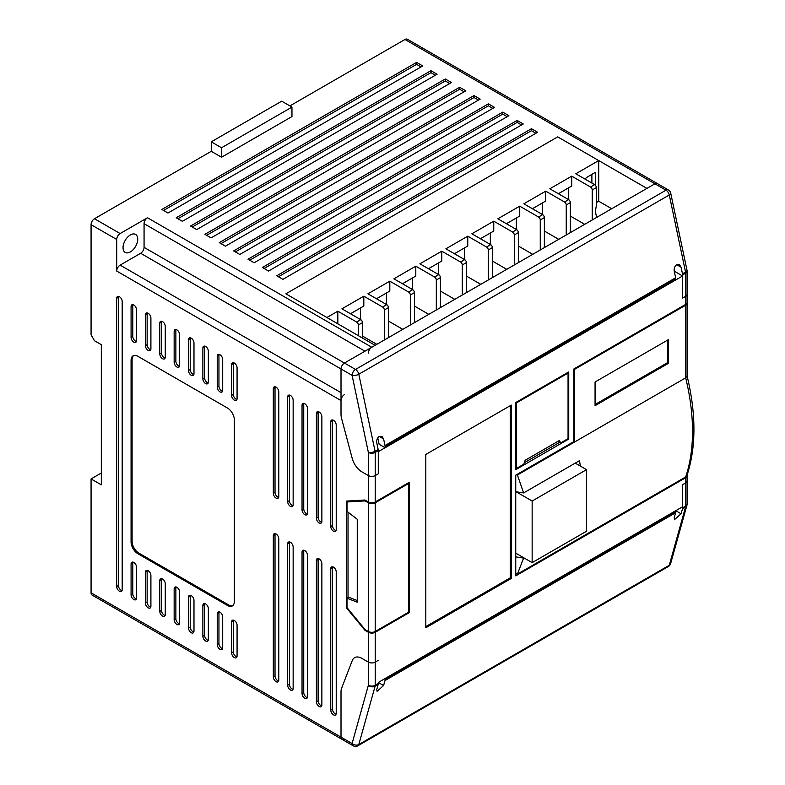 <?xml version="1.0" encoding="UTF-8"?>
<svg xmlns="http://www.w3.org/2000/svg" width="785" height="785" viewBox="0 0 785 785"><rect width="100%" height="100%" fill="white"/><g stroke="black" fill="none" stroke-linecap="round" stroke-linejoin="round"><path stroke-width="1.18" d="M584.864 179.009A18.86 10.892 -60 0 1 588.465 176.35L595.305 172.406L595.305 185.201M596.335 217.612L596.335 215.767A18.86 10.892 -60 0 1 595.648 211.293A18.86 10.892 -60 0 1 596.335 206.033L596.335 187.605L592.233 189.97L592.233 219.977M611.721 208.731L598.729 201.225L596.335 202.608M598.729 201.225L598.729 160.562L575.817 173.789L594.628 184.642A2.414 1.393 60 0 1 596.335 187.605M570.342 232.615L570.342 202.608L566.24 204.973L566.24 234.98M544.358 247.618L544.358 217.612L540.257 219.977L540.257 249.983M518.375 262.622L518.375 232.615L514.273 234.98L514.273 264.987M492.391 277.625L492.391 247.618L488.28 249.983L488.28 279.99M466.398 292.628L466.398 262.622L462.296 264.987L462.296 294.993M440.414 307.632L440.414 277.625L436.313 279.99L436.313 309.997M414.431 322.635L414.431 292.628L410.32 294.993L410.32 325M388.438 337.638L388.438 307.632L384.336 309.997L384.336 340.003M362.454 338.031L362.454 322.635L358.352 325L358.352 335.666M384.336 309.997A2.414 1.393 -120 0 0 382.629 307.043L363.818 296.18L363.818 306.052L350.483 313.755M363.818 296.18L341.936 308.819L360.747 319.672A2.414 1.393 60 0 1 362.454 322.635M358.352 325A2.414 1.393 -120 0 0 356.645 322.046L337.835 311.184L337.835 323.822M337.835 311.184L326.894 317.503L285.868 293.816L375.102 345.331L371.786 347.255A4.838 2.797 120 0 0 368.371 353.171M376.82 344.35L362.454 336.058M410.32 294.993A2.414 1.393 -120 0 0 408.612 292.04L389.811 281.177L389.811 291.049L376.476 298.751M389.811 281.177L367.929 293.816L386.73 304.668A2.414 1.393 60 0 1 388.438 307.632M402.803 329.347L388.438 321.055M436.313 279.99A2.414 1.393 -120 0 0 434.605 277.036L415.795 266.174L415.795 276.045L402.46 283.748M415.795 266.174L393.913 278.812L412.714 289.665A2.414 1.393 60 0 1 414.431 292.628M428.787 314.343L414.431 306.052M462.296 264.987A2.414 1.393 -120 0 0 460.589 262.033L441.778 251.171L441.778 261.042L428.443 268.745M441.778 251.171L419.897 263.809L438.707 274.662A2.414 1.393 60 0 1 440.414 277.625M454.77 299.34L440.414 291.049M488.28 249.983A2.414 1.393 -120 0 0 486.572 247.03L467.772 236.167L467.772 246.039L454.436 253.741M467.772 236.167L445.88 248.806L464.691 259.658A2.414 1.393 60 0 1 466.398 262.622M480.763 284.337L466.398 276.045M514.273 234.98A2.414 1.393 -120 0 0 512.556 232.026L493.755 221.164L493.755 231.035L480.42 238.738M493.755 221.164L471.873 233.802L490.674 244.655A2.414 1.393 60 0 1 492.391 247.618M506.747 269.334L492.391 261.042M540.257 219.977A2.414 1.393 -120 0 0 538.549 217.023L519.739 206.161L519.739 216.032L506.404 223.735M519.739 206.161L497.857 218.799L516.667 229.652A2.414 1.393 60 0 1 518.375 232.615M532.73 254.33L518.375 246.039M566.24 204.973A2.414 1.393 -120 0 0 564.533 202.02L545.732 191.157L545.732 201.029L532.397 208.731M545.732 191.157L523.84 203.796L542.651 214.648A2.414 1.393 60 0 1 544.358 217.612M558.724 239.327L544.358 231.035M592.233 189.97A2.414 1.393 -120 0 0 590.516 187.016L571.715 176.154L571.715 186.025L558.38 193.728M571.715 176.154L549.834 188.792L568.634 199.645A2.414 1.393 60 0 1 570.342 202.608M584.707 224.324L570.342 216.032M598.729 160.562L557.693 136.875L285.868 293.816L557.693 136.875L646.938 188.4L654.906 183.798A4.838 2.797 -60 0 1 657.32 183.553A4.838 2.797 120 0 0 654.906 183.798L404.952 39.486L289.91 105.916M568.291 199.449L568.291 187.998M542.307 214.452L542.307 203.001M516.324 229.456L516.324 218.004M490.331 244.459L490.331 233.008M464.347 259.462L464.347 248.011M438.364 274.465L438.364 263.014M412.38 289.469L412.38 278.018M386.387 304.472L386.387 293.021M360.403 319.475L360.403 308.024M591.89 183.062L591.89 174.378M595.069 404.501L667.554 362.65L667.554 340.15M425.813 626.587L510.27 577.829L510.27 405.688M586.523 469.646L532.152 501.036L532.152 562.629L586.523 531.239L586.523 469.646L575.228 463.13M532.152 501.036L516.118 491.773M532.152 562.629L515.745 553.15M319.132 706.539A3.866 2.237 -120 0 0 321.065 706.736A3.866 2.237 -120 0 0 321.87 704.959L321.87 563.61A3.866 2.237 -120 0 0 320.182 559.725A3.866 2.237 -120 0 0 317.199 558.684A3.866 2.237 -120 0 0 316.394 560.461L316.394 701.8A3.866 2.237 -120 0 0 319.132 706.539M318.249 558.537A3.866 2.237 -120 0 0 318.111 559.469L318.111 700.819A3.866 2.237 -120 0 0 320.839 705.558A3.866 2.237 -120 0 0 321.722 705.892M304.776 514.656A3.866 2.237 -120 0 0 306.709 514.852A3.866 2.237 -120 0 0 307.504 513.076L307.504 408.445A3.866 2.237 -120 0 0 305.816 404.56A3.866 2.237 -120 0 0 302.833 403.519A3.866 2.237 -120 0 0 302.039 405.286L302.039 509.916A3.866 2.237 -120 0 0 304.776 514.656M303.893 403.372A3.866 2.237 -120 0 0 303.746 404.304L303.746 508.935A3.866 2.237 -120 0 0 306.484 513.675A3.866 2.237 -120 0 0 307.357 514.008M304.776 698.248A3.866 2.237 -120 0 0 306.709 698.444A3.866 2.237 -120 0 0 307.504 696.668L307.504 555.329A3.866 2.237 -120 0 0 305.816 551.433A3.866 2.237 -120 0 0 302.833 550.393A3.866 2.237 -120 0 0 302.039 552.169L302.039 693.508A3.866 2.237 -120 0 0 304.776 698.248M303.893 550.246A3.866 2.237 -120 0 0 303.746 551.178L303.746 692.527A3.866 2.237 -120 0 0 306.484 697.266A3.866 2.237 -120 0 0 307.357 697.6M290.411 506.364A3.866 2.237 -120 0 0 292.344 506.56A3.866 2.237 -120 0 0 293.148 504.784L293.148 400.154A3.866 2.237 -120 0 0 291.461 396.268A3.866 2.237 -120 0 0 288.478 395.228A3.866 2.237 -120 0 0 287.673 397.004L287.673 501.625A3.866 2.237 -120 0 0 290.411 506.364M289.528 395.081A3.866 2.237 -120 0 0 289.38 396.013L289.38 500.644A3.866 2.237 -120 0 0 292.118 505.383A3.866 2.237 -120 0 0 293.001 505.717M333.497 531.239A3.866 2.237 -120 0 0 335.43 531.435A3.866 2.237 -120 0 0 336.225 529.659L336.225 425.028A3.866 2.237 -120 0 0 334.538 421.143A3.866 2.237 -120 0 0 331.555 420.103A3.866 2.237 -120 0 0 330.76 421.869L330.76 526.499A3.866 2.237 -120 0 0 333.497 531.239M332.614 419.955A3.866 2.237 -120 0 0 332.467 420.888L332.467 525.518A3.866 2.237 -120 0 0 335.205 530.248A3.866 2.237 -120 0 0 336.088 530.591M333.497 714.831A3.866 2.237 -120 0 0 335.43 715.027A3.866 2.237 -120 0 0 336.225 713.251L336.225 571.902A3.866 2.237 -120 0 0 334.538 568.016A3.866 2.237 -120 0 0 331.555 566.976A3.866 2.237 -120 0 0 330.76 568.752L330.76 710.091A3.866 2.237 -120 0 0 333.497 714.831M332.614 566.829A3.866 2.237 -120 0 0 332.467 567.761L332.467 709.11A3.866 2.237 -120 0 0 335.205 713.85A3.866 2.237 -120 0 0 336.088 714.183M319.132 522.947A3.866 2.237 -120 0 0 321.065 523.144A3.866 2.237 -120 0 0 321.87 521.368L321.87 416.737A3.866 2.237 -120 0 0 320.182 412.851A3.866 2.237 -120 0 0 317.199 411.811A3.866 2.237 -120 0 0 316.394 413.577L316.394 518.208A3.866 2.237 -120 0 0 319.132 522.947M318.249 411.664A3.866 2.237 -120 0 0 318.111 412.596L318.111 517.227A3.866 2.237 -120 0 0 320.839 521.956A3.866 2.237 -120 0 0 321.722 522.3M290.411 689.956A3.866 2.237 -120 0 0 292.344 690.152A3.866 2.237 -120 0 0 293.148 688.376L293.148 547.037A3.866 2.237 -120 0 0 291.461 543.141A3.866 2.237 -120 0 0 288.478 542.101A3.866 2.237 -120 0 0 287.673 543.877L287.673 685.217A3.866 2.237 -120 0 0 290.411 689.956M289.528 541.954A3.866 2.237 -120 0 0 289.38 542.886L289.38 684.235A3.866 2.237 -120 0 0 292.118 688.975A3.866 2.237 -120 0 0 293.001 689.308M276.045 681.665A3.866 2.237 -120 0 0 277.988 681.861A3.866 2.237 -120 0 0 278.783 680.085L278.783 538.745A3.866 2.237 -120 0 0 277.095 534.85A3.866 2.237 -120 0 0 274.112 533.81A3.866 2.237 -120 0 0 273.317 535.586L273.317 676.935A3.866 2.237 -120 0 0 276.045 681.665M275.172 533.663A3.866 2.237 -120 0 0 275.025 534.595L275.025 675.944A3.866 2.237 -120 0 0 277.762 680.683A3.866 2.237 -120 0 0 278.636 681.017M276.045 498.073A3.866 2.237 -120 0 0 277.988 498.269A3.866 2.237 -120 0 0 278.783 496.493L278.783 391.862A3.866 2.237 -120 0 0 277.095 387.976A3.866 2.237 -120 0 0 274.112 386.936A3.866 2.237 -120 0 0 273.317 388.712L273.317 493.333A3.866 2.237 -120 0 0 276.045 498.073M275.172 386.789A3.866 2.237 -120 0 0 275.025 387.721L275.025 492.352A3.866 2.237 -120 0 0 277.762 497.091A3.866 2.237 -120 0 0 278.636 497.425M119.448 591.252A3.866 2.237 -120 0 0 121.381 591.448A3.866 2.237 -120 0 0 122.185 589.672L122.185 301.45A3.866 2.237 -120 0 0 120.497 297.564A3.866 2.237 -120 0 0 117.514 296.524A3.866 2.237 -120 0 0 116.71 298.29L116.71 586.513A3.866 2.237 -120 0 0 119.448 591.252M118.564 296.377A3.866 2.237 -120 0 0 118.417 297.309L118.417 585.532A3.866 2.237 -120 0 0 121.155 590.271A3.866 2.237 -120 0 0 122.038 590.605M133.803 599.544A3.866 2.237 -120 0 0 135.746 599.74A3.866 2.237 -120 0 0 136.541 597.964L136.541 567.172A3.866 2.237 -120 0 0 134.853 563.277A3.866 2.237 -120 0 0 131.87 562.237A3.866 2.237 -120 0 0 131.075 564.013L131.075 594.804A3.866 2.237 -120 0 0 133.803 599.544M132.93 562.089A3.866 2.237 -120 0 0 132.783 563.022L132.783 593.823A3.866 2.237 -120 0 0 135.52 598.562A3.866 2.237 -120 0 0 136.394 598.896M133.803 342.123A3.866 2.237 -120 0 0 135.746 342.309A3.866 2.237 -120 0 0 136.541 340.543L136.541 309.741A3.866 2.237 -120 0 0 134.853 305.856A3.866 2.237 -120 0 0 131.87 304.815A3.866 2.237 -120 0 0 131.075 306.582L131.075 337.383A3.866 2.237 -120 0 0 133.803 342.123M132.93 304.668A3.866 2.237 -120 0 0 132.783 305.601L132.783 336.392A3.866 2.237 -120 0 0 135.52 341.132A3.866 2.237 -120 0 0 136.394 341.475M148.169 350.414A3.866 2.237 -120 0 0 150.102 350.601A3.866 2.237 -120 0 0 150.906 348.834L150.906 318.033A3.866 2.237 -120 0 0 149.219 314.147A3.866 2.237 -120 0 0 146.236 313.107A3.866 2.237 -120 0 0 145.431 314.873L145.431 345.675A3.866 2.237 -120 0 0 148.169 350.414M147.286 312.96A3.866 2.237 -120 0 0 147.138 313.892L147.138 344.684A3.866 2.237 -120 0 0 149.876 349.423A3.866 2.237 -120 0 0 150.759 349.767M162.534 358.706A3.866 2.237 -120 0 0 164.467 358.892A3.866 2.237 -120 0 0 165.262 357.126L165.262 326.325A3.866 2.237 -120 0 0 163.574 322.429A3.866 2.237 -120 0 0 160.591 321.399A3.866 2.237 -120 0 0 159.797 323.165L159.797 353.966A3.866 2.237 -120 0 0 162.534 358.706M161.651 321.251A3.866 2.237 -120 0 0 161.504 322.184L161.504 352.975A3.866 2.237 -120 0 0 164.242 357.715A3.866 2.237 -120 0 0 165.125 358.058M176.89 366.997A3.866 2.237 -120 0 0 178.823 367.184A3.866 2.237 -120 0 0 179.628 365.417L179.628 334.616A3.866 2.237 -120 0 0 177.94 330.721A3.866 2.237 -120 0 0 174.957 329.69A3.866 2.237 -120 0 0 174.152 331.456L174.152 362.258A3.866 2.237 -120 0 0 176.89 366.997M176.007 329.543A3.866 2.237 -120 0 0 175.869 330.475L175.869 361.267A3.866 2.237 -120 0 0 178.597 366.006A3.866 2.237 -120 0 0 179.48 366.35M191.255 375.289A3.866 2.237 -120 0 0 193.188 375.475A3.866 2.237 -120 0 0 193.983 373.709L193.983 342.908A3.866 2.237 -120 0 0 192.296 339.012A3.866 2.237 -120 0 0 189.322 337.982A3.866 2.237 -120 0 0 188.518 339.748L188.518 370.549A3.866 2.237 -120 0 0 191.255 375.289M190.372 337.835A3.866 2.237 -120 0 0 190.225 338.767L190.225 369.558A3.866 2.237 -120 0 0 192.963 374.298A3.866 2.237 -120 0 0 193.846 374.641M205.611 383.58A3.866 2.237 -120 0 0 207.544 383.767A3.866 2.237 -120 0 0 208.349 382.001L208.349 351.199A3.866 2.237 -120 0 0 206.661 347.304A3.866 2.237 -120 0 0 203.678 346.273A3.866 2.237 -120 0 0 202.873 348.04L202.873 378.841A3.866 2.237 -120 0 0 205.611 383.58M204.728 346.126A3.866 2.237 -120 0 0 204.591 347.058L204.591 377.85A3.866 2.237 -120 0 0 207.319 382.589A3.866 2.237 -120 0 0 208.202 382.933M219.977 391.862A3.866 2.237 -120 0 0 221.91 392.058A3.866 2.237 -120 0 0 222.704 390.292L222.704 359.491A3.866 2.237 -120 0 0 221.017 355.595A3.866 2.237 -120 0 0 218.044 354.565A3.866 2.237 -120 0 0 217.239 356.331L217.239 387.133A3.866 2.237 -120 0 0 219.977 391.862M219.093 354.418A3.866 2.237 -120 0 0 218.946 355.35L218.946 386.141A3.866 2.237 -120 0 0 221.684 390.881A3.866 2.237 -120 0 0 222.567 391.224M234.332 657.585A3.866 2.237 -120 0 0 236.265 657.771A3.866 2.237 -120 0 0 237.07 656.005L237.07 625.213A3.866 2.237 -120 0 0 235.382 621.318A3.866 2.237 -120 0 0 232.399 620.278A3.866 2.237 -120 0 0 231.595 622.054L231.595 652.845A3.866 2.237 -120 0 0 234.332 657.585M233.459 620.13A3.866 2.237 -120 0 0 233.312 621.063L233.312 651.864A3.866 2.237 -120 0 0 236.04 656.594A3.866 2.237 -120 0 0 236.923 656.937M219.977 649.293A3.866 2.237 -120 0 0 221.91 649.489A3.866 2.237 -120 0 0 222.704 647.713L222.704 616.922A3.866 2.237 -120 0 0 221.017 613.026A3.866 2.237 -120 0 0 218.044 611.986A3.866 2.237 -120 0 0 217.239 613.762L217.239 644.554A3.866 2.237 -120 0 0 219.977 649.293M219.093 611.839A3.866 2.237 -120 0 0 218.946 612.771L218.946 643.572A3.866 2.237 -120 0 0 221.684 648.302A3.866 2.237 -120 0 0 222.567 648.645M205.611 641.002A3.866 2.237 -120 0 0 207.544 641.198A3.866 2.237 -120 0 0 208.349 639.422L208.349 608.63A3.866 2.237 -120 0 0 206.661 604.735A3.866 2.237 -120 0 0 203.678 603.694A3.866 2.237 -120 0 0 202.873 605.47L202.873 636.262A3.866 2.237 -120 0 0 205.611 641.002M204.728 603.547A3.866 2.237 -120 0 0 204.591 604.479L204.591 635.281A3.866 2.237 -120 0 0 207.319 640.01A3.866 2.237 -120 0 0 208.202 640.354M191.255 632.71A3.866 2.237 -120 0 0 193.188 632.906A3.866 2.237 -120 0 0 193.983 631.13L193.983 600.339A3.866 2.237 -120 0 0 192.296 596.443A3.866 2.237 -120 0 0 189.322 595.403A3.866 2.237 -120 0 0 188.518 597.179L188.518 627.971A3.866 2.237 -120 0 0 191.255 632.71M190.372 595.256A3.866 2.237 -120 0 0 190.225 596.188L190.225 626.989A3.866 2.237 -120 0 0 192.963 631.719A3.866 2.237 -120 0 0 193.846 632.062M234.332 400.154A3.866 2.237 -120 0 0 236.265 400.35A3.866 2.237 -120 0 0 237.07 398.584L237.07 367.782A3.866 2.237 -120 0 0 235.382 363.887A3.866 2.237 -120 0 0 232.399 362.856A3.866 2.237 -120 0 0 231.595 364.623L231.595 395.424A3.866 2.237 -120 0 0 234.332 400.154M233.459 362.709A3.866 2.237 -120 0 0 233.312 363.641L233.312 394.433A3.866 2.237 -120 0 0 236.04 399.173A3.866 2.237 -120 0 0 236.923 399.516M148.169 607.835A3.866 2.237 -120 0 0 150.102 608.032A3.866 2.237 -120 0 0 150.906 606.255L150.906 575.464A3.866 2.237 -120 0 0 149.219 571.568A3.866 2.237 -120 0 0 146.236 570.528A3.866 2.237 -120 0 0 145.431 572.304L145.431 603.096A3.866 2.237 -120 0 0 148.169 607.835M147.286 570.381A3.866 2.237 -120 0 0 147.138 571.313L147.138 602.115A3.866 2.237 -120 0 0 149.876 606.854A3.866 2.237 -120 0 0 150.759 607.188M162.534 616.127A3.866 2.237 -120 0 0 164.467 616.323A3.866 2.237 -120 0 0 165.262 614.547L165.262 583.755A3.866 2.237 -120 0 0 163.574 579.86A3.866 2.237 -120 0 0 160.591 578.82A3.866 2.237 -120 0 0 159.797 580.596L159.797 611.387A3.866 2.237 -120 0 0 162.534 616.127M161.651 578.673A3.866 2.237 -120 0 0 161.504 579.605L161.504 610.406A3.866 2.237 -120 0 0 164.242 615.146A3.866 2.237 -120 0 0 165.125 615.479M176.89 624.418A3.866 2.237 -120 0 0 178.823 624.615A3.866 2.237 -120 0 0 179.628 622.839L179.628 592.047A3.866 2.237 -120 0 0 177.94 588.151A3.866 2.237 -120 0 0 174.957 587.111A3.866 2.237 -120 0 0 174.152 588.887L174.152 619.679A3.866 2.237 -120 0 0 176.89 624.418M176.007 586.964A3.866 2.237 -120 0 0 175.869 587.896L175.869 618.698A3.866 2.237 -120 0 0 178.597 623.427A3.866 2.237 -120 0 0 179.48 623.771M130.388 251.907A10.401 6.005 120 0 0 137.179 242.742A10.401 6.005 120 0 0 135.589 234.411A10.401 6.005 120 0 0 130.388 234.921A10.401 6.005 120 0 0 123.598 244.086A10.401 6.005 120 0 0 125.188 252.417A10.401 6.005 120 0 0 130.388 251.907M116.71 239.464L116.71 271.051A4.838 2.797 -60 0 1 120.134 265.134L140.643 253.28A4.838 2.797 120 0 0 144.067 247.363L144.067 223.676A4.838 2.797 -60 0 1 147.482 217.749L120.134 233.547A4.838 2.797 120 0 0 116.71 239.464L91.07 224.657L91.07 334.812L94.485 340.739L101.324 344.684L101.324 484.845L91.07 478.928L91.07 592.832L341.014 737.144L341.014 691.85A14.503 8.38 60 0 1 341.632 688.16L352.239 660.607A14.503 8.38 60 0 1 354.624 657.653A14.503 8.38 60 0 1 361.875 658.38L368.371 662.128A4.838 2.797 0 0 0 375.21 662.128A4.838 2.797 180 0 1 368.371 662.128L368.371 632.278A4.838 2.797 0 0 0 375.21 632.278L375.21 662.128L378.282 660.342L375.21 662.128L375.21 685.276L378.282 683.499A4.838 2.797 60 0 1 378.164 684.481L376.771 689.475L377.094 691.3L383.6 685.531L385.003 680.536A4.838 2.797 -120 0 0 385.121 679.545L385.121 678.505L675.757 510.711L675.757 511.751A4.838 2.797 60 0 1 675.64 512.733L674.246 517.727L674.57 519.552L681.086 513.783L682.479 508.788A4.838 2.797 -120 0 0 682.597 507.807L682.597 484.649L682.597 506.767L378.282 682.459L383.6 685.531M91.07 224.657A4.838 2.797 -60 0 1 94.485 218.74L120.134 233.547M221.527 157.236L221.527 147.766L291.961 107.094L291.961 116.572L221.527 157.236L211.263 151.319L94.485 218.74M404.952 39.486A4.838 2.797 -60 0 1 407.376 39.25L668.398 189.95A4.838 2.797 120 0 0 665.984 190.196L654.906 183.798L344.438 363.043L355.517 369.441L665.984 190.196A4.838 2.797 60 0 1 669.281 194.984L358.804 374.229L375.083 451.287L378.164 449.511A4.838 2.797 60 0 1 378.282 450.639L378.282 473.797L375.21 475.573L378.282 473.797L378.282 451.679L682.597 275.986L682.597 298.094L685.678 296.318A4.838 2.797 0 0 0 687.091 294.346A4.838 2.797 180 0 1 685.678 296.318L685.678 273.17L682.597 274.946A4.838 2.797 -120 0 0 682.479 273.818L681.086 267.214L679.408 264.614L676.709 264.692C674.707 266.164 673.883 268.323 674.246 271.159L675.64 277.762A4.838 2.797 60 0 1 675.757 278.891L675.757 279.931L385.121 447.735L385.121 446.694A4.838 2.797 -120 0 0 385.003 445.566L383.6 438.962L381.932 436.362L379.233 436.44C377.232 437.912 376.408 440.071 376.771 442.907L378.164 449.511M515.745 556.869L523.605 558.086L517.413 574.1L685.678 476.956A195.239 112.726 -120 0 0 685.678 377.85L687.091 376.064L687.091 303.226A4.838 2.797 0 0 0 687.042 302.833M515.745 573.845L517.413 574.1M580.321 466.074A195.239 112.726 -120 0 0 579.507 460.658L523.605 492.931L517.413 475.003L685.678 377.85L685.678 305.208A4.838 2.797 0 0 0 687.091 303.226M687.061 375.799C696.256 414.048 696.216 447.313 686.953 475.563L685.678 476.956M517.413 475.003L516.334 474.837M685.678 271.963L685.678 273.17A4.838 2.797 0 0 0 687.091 271.198L687.091 302.441A4.838 2.797 180 0 1 685.678 304.413L573.864 368.97L573.864 441.612L574.551 442.014L574.551 369.362L685.678 305.208M511.3 405.089L425.813 454.446L425.813 627.774L511.3 578.417L511.3 405.089M568.742 371.933L515.745 402.528L515.745 469.646L568.742 439.05L568.742 371.933M408.033 483.04L408.72 483.432L408.72 612.143L409.397 612.535L409.397 482.245L375.21 501.988A4.838 2.797 180 0 1 368.371 501.988L364.947 500.016L346.313 501.105L346.313 607.698L364.947 630.306L368.371 632.278M409.397 612.535L375.21 632.278M378.282 683.499L378.282 682.459M682.597 507.807L685.678 506.031L685.678 482.873L682.597 484.649L685.678 482.873A4.838 2.797 0 0 0 687.091 480.901A4.838 2.797 180 0 1 685.678 482.873L685.678 477.741A4.838 2.797 0 0 0 687.091 475.769A4.838 2.797 0 0 0 687.032 475.327M573.864 441.612L515.745 475.17L515.745 575.856L685.678 477.741M408.72 483.432L375.21 502.783L375.21 631.493A4.838 2.797 180 0 1 368.371 631.493L365.123 629.619L346.999 607.629L346.999 598.229L357.253 602.173L357.253 519.258L346.999 511.369L346.999 501.958L365.123 500.909L368.371 502.783A4.838 2.797 0 0 0 375.21 502.783M408.72 612.143L375.21 631.493M348.03 512.154L348.03 597.63M346.999 598.229L348.707 597.238L357.253 600.535M346.999 501.958L348.707 500.977L364.976 500.025M344.438 394.629A4.838 2.797 120 0 0 341.014 400.556L116.71 271.051M368.371 501.988L368.371 475.573A4.838 2.797 0 0 0 375.21 475.573A4.838 2.797 180 0 1 368.371 475.573L361.875 471.824A14.503 8.38 60 0 1 352.239 458.46L341.632 418.66A14.503 8.38 60 0 1 341.014 414.254L341.014 400.556M91.07 592.832A4.838 2.797 -60 0 0 92.071 595.05L342.015 739.352A4.838 2.797 -60 0 1 341.014 737.144A4.838 2.797 120 0 0 342.015 739.352A4.838 2.797 120 0 0 344.438 739.117M131.075 360.286L131.075 541.905A9.675 5.583 -120 0 0 137.915 553.749L227.493 605.47A9.675 5.583 -120 0 0 232.331 605.941A9.675 5.583 -120 0 0 234.332 601.516L234.332 419.897A9.675 5.583 -120 0 0 227.493 408.053L137.915 356.331A9.675 5.583 -120 0 0 133.077 355.85A9.675 5.583 -120 0 0 131.075 360.286L132.096 359.687L132.096 541.307A9.675 5.583 -120 0 0 138.935 553.15L228.523 604.872A9.675 5.583 -120 0 0 232.821 605.598M668.584 339.552L595.069 382.001L595.069 405.688L668.584 363.239L668.584 339.552M430.945 70.679L176.203 217.749L182.365 221.301L437.098 74.232L430.945 70.679L430.945 72.652L177.92 218.74M445.301 78.971L190.569 226.041L196.721 229.593L451.453 82.523L445.301 78.971L445.301 80.943L192.276 227.032M459.667 87.263L204.924 234.332L211.087 237.884L465.819 90.815L459.667 87.263L459.667 89.235L206.641 235.323M474.022 95.554L219.29 242.624L225.442 246.176L480.185 99.106L474.022 95.554L474.022 97.526L220.997 243.615M488.388 103.846L233.655 250.915L239.808 254.468L494.54 107.398L488.388 103.846L488.388 105.818L235.363 251.907M502.743 112.137L248.011 259.207L254.163 262.759L508.906 115.689L502.743 112.137L502.743 114.11L249.718 260.198M517.109 120.429L262.376 267.499L268.529 271.051L523.261 123.981L517.109 120.429L517.109 122.401L264.084 268.48M531.465 128.72L276.732 275.79L282.885 279.342L537.627 132.273L531.465 128.72L531.465 130.693L278.439 276.771M416.58 62.388L161.847 209.458L168 213.01L422.732 65.94L416.58 62.388L416.58 64.36L163.555 210.449M101.324 473.002L91.07 478.928M682.597 275.986L674.246 271.159M421.025 66.931L416.58 64.36M535.91 133.264L531.465 130.693M521.554 124.972L517.109 122.401M507.188 116.68L502.743 114.11M492.833 108.389L488.388 105.818M478.467 100.097L474.022 97.526M464.112 91.806L459.667 89.235M449.746 83.514L445.301 80.943M435.39 75.223L430.945 72.652M365.81 500.506L365.123 500.909M365.633 629.913L364.947 630.306M346.999 607.305L346.313 607.698M573.864 368.97L574.551 369.362M523.605 492.931L515.745 491.714M558.478 441.023L560.706 442.897L568.055 438.658L568.742 439.05M524.292 462.738L559.676 442.308M568.055 438.658L568.055 373.111L516.422 402.921L516.422 468.459L523.772 464.22L525.145 460.275L559.332 440.532L560.706 442.897M567.369 372.718L568.055 373.111M515.745 468.066L516.422 468.459M515.745 402.528L516.422 402.921M667.554 362.65L668.584 363.239M510.27 577.829L511.3 578.417M211.263 151.319L211.263 141.84L221.527 147.766M211.263 141.84L281.697 101.177L291.961 107.094M378.282 450.639L375.21 452.415A4.838 2.797 -120 0 0 375.083 451.287A4.838 1.943 -11.9 0 1 368.371 452.415L368.371 475.573L361.875 471.824A14.503 8.38 60 0 1 352.239 458.46L341.632 418.66A14.503 8.38 60 0 1 341.014 414.254L341.014 368.97A4.838 2.797 -60 0 1 344.438 363.043L144.067 247.363M682.597 274.946L682.597 298.094L685.678 296.318L685.678 304.413M377.762 437.853L379.116 444.261L385.121 447.735M375.21 501.988L375.21 452.415A4.838 2.797 0 0 1 368.371 452.415L352.092 375.358A4.838 1.943 -11.9 0 0 358.804 374.229A4.838 2.797 60 0 0 355.517 369.441A4.838 2.797 120 0 0 352.092 375.358L140.643 253.28M670.714 193.139A4.838 1.943 168.1 0 1 669.281 194.984L685.55 272.042A4.838 1.943 168.1 0 0 686.993 270.197L670.714 193.139A4.838 4.838 0 0 0 668.398 189.95M378.164 684.481L375.083 686.257A4.838 2.797 60 0 0 375.21 685.276A4.838 2.797 180 0 1 368.371 685.276L352.092 743.532A4.838 2.797 120 0 0 353.093 745.75A4.838 4.838 0 0 0 357.931 745.75A4.838 2.797 -120 0 0 358.804 744.523A4.838 3.434 15.6 0 1 352.092 743.532L341.014 737.144L341.014 691.85A14.503 8.38 60 0 1 341.632 688.16L352.239 660.607A14.503 8.38 60 0 1 354.624 657.653A14.503 8.38 60 0 1 361.875 658.38L368.371 662.128L368.371 685.276A4.838 3.434 15.6 0 0 375.083 686.257L358.804 744.523L669.281 565.269L685.55 507.012L682.479 508.788M687.091 504.048A4.838 4.838 0 0 1 686.914 505.354L686.914 505.354A4.838 3.434 -164.4 0 1 685.55 507.012A4.838 2.797 60 0 0 685.678 506.031A4.838 2.797 180 0 0 687.091 504.048L687.091 475.769M670.635 563.62L670.635 563.62A4.838 3.434 -164.4 0 1 669.281 565.269A4.838 2.797 -120 0 1 668.398 566.505A4.838 4.838 0 0 0 670.635 563.62L686.914 505.354M133.617 355.605A9.675 5.583 -120 0 0 132.096 359.687M356.645 322.046L360.747 319.672M382.629 307.043L386.73 304.668M408.612 292.04L412.714 289.665M434.605 277.036L438.707 274.662M460.589 262.033L464.691 259.658M486.572 247.03L490.674 244.655M512.556 232.026L516.667 229.652M538.549 217.023L542.651 214.648M564.533 202.02L568.634 199.645M590.516 187.016L594.628 184.642M368.371 631.493L368.371 502.783M120.134 265.134L341.014 392.657M147.482 217.749L371.786 347.255M364.947 351.199L144.067 223.676M175.869 618.698L174.152 619.679M175.869 587.896L174.152 588.887M161.504 610.406L159.797 611.387M161.504 579.605L159.797 580.596M147.138 602.115L145.431 603.096M147.138 571.313L145.431 572.304M233.312 363.641L231.595 364.623M233.312 394.433L231.595 395.424M190.225 626.989L188.518 627.971M190.225 596.188L188.518 597.179M204.591 635.281L202.873 636.262M204.591 604.479L202.873 605.47M218.946 643.572L217.239 644.554M218.946 612.771L217.239 613.762M233.312 651.864L231.595 652.845M233.312 621.063L231.595 622.054M218.946 355.35L217.239 356.331M218.946 386.141L217.239 387.133M204.591 347.058L202.873 348.04M204.591 377.85L202.873 378.841M190.225 338.767L188.518 339.748M190.225 369.558L188.518 370.549M175.869 330.475L174.152 331.456M175.869 361.267L174.152 362.258M161.504 322.184L159.797 323.165M161.504 352.975L159.797 353.966M147.138 313.892L145.431 314.873M147.138 344.684L145.431 345.675M132.783 305.601L131.075 306.582M132.783 336.392L131.075 337.383M132.783 593.823L131.075 594.804M132.783 563.022L131.075 564.013M228.523 604.872L227.493 605.47M138.935 553.15L137.915 553.749M132.096 541.307L131.075 541.905M118.417 297.309L116.71 298.29M118.417 585.532L116.71 586.513M275.025 387.721L273.317 388.712M275.025 492.352L273.317 493.333M275.025 675.944L273.317 676.935M275.025 534.595L273.317 535.586M289.38 684.235L287.673 685.217M289.38 542.886L287.673 543.877M318.111 412.596L316.394 413.577M318.111 517.227L316.394 518.208M332.467 709.11L330.76 710.091M332.467 567.761L330.76 568.752M332.467 420.888L330.76 421.869M332.467 525.518L330.76 526.499M289.38 396.013L287.673 397.004M289.38 500.644L287.673 501.625M303.746 692.527L302.039 693.508M303.746 551.178L302.039 552.169M303.746 404.304L302.039 405.286M303.746 508.935L302.039 509.916M318.111 700.819L316.394 701.8M318.111 559.469L316.394 560.461M675.757 278.891L385.121 446.694M385.003 445.566L675.64 277.762M682.479 273.818L685.55 272.042A4.838 2.797 -120 0 1 685.678 273.17M379.233 436.44L383.6 438.962M676.709 264.692L681.086 267.214M385.121 679.545L675.757 511.751M675.64 512.733L385.003 680.536M675.757 510.711L681.086 513.783M687.091 271.198A4.838 4.838 0 0 0 686.993 270.197M357.931 745.75L668.398 566.505M342.015 739.352L353.093 745.75"/></g></svg>
